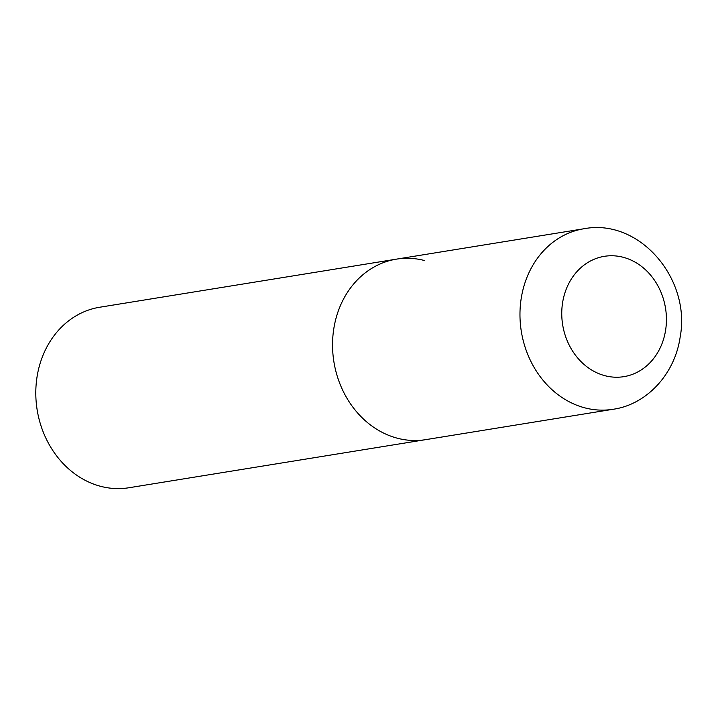 <?xml version="1.0" encoding="UTF-8"?>
<svg xmlns="http://www.w3.org/2000/svg" width="716" height="716" viewBox="0 0 716 716"><rect width="100%" height="100%" fill="white"/><g stroke="black" fill="none" stroke-linecap="round" stroke-linejoin="round"><path stroke-width="1.07" d="M396.422 259.147L99.676 307.245A91.433 78.142 -99.2 0 0 35.8 393.755A91.433 78.142 -99.2 0 0 101.019 486.415A91.433 78.142 -99.2 0 0 128.934 487.748L613.102 409.275A91.433 78.142 80.8 0 1 521.096 299.154A91.433 78.142 80.8 0 1 583.844 228.771L396.422 259.147A91.433 78.142 80.8 0 0 333.674 329.53A91.433 78.142 80.8 0 0 425.68 439.651A91.433 78.142 -99.2 0 1 397.765 438.326A91.433 78.142 -99.2 0 1 332.546 345.658A91.433 78.142 -99.2 0 1 396.422 259.147A91.433 78.142 -99.2 0 1 424.346 260.481M665.674 329.745A60.949 52.098 80.8 0 0 622.947 257.214A60.949 52.098 80.8 0 0 562.508 303.244A60.949 52.098 80.8 0 0 605.235 375.775A60.949 52.098 80.8 0 0 665.674 329.745M583.844 228.771C639.665 217.986 691.029 279.097 680.2 336.78C674.83 374.907 645.922 404.728 613.102 409.275"/></g></svg>
